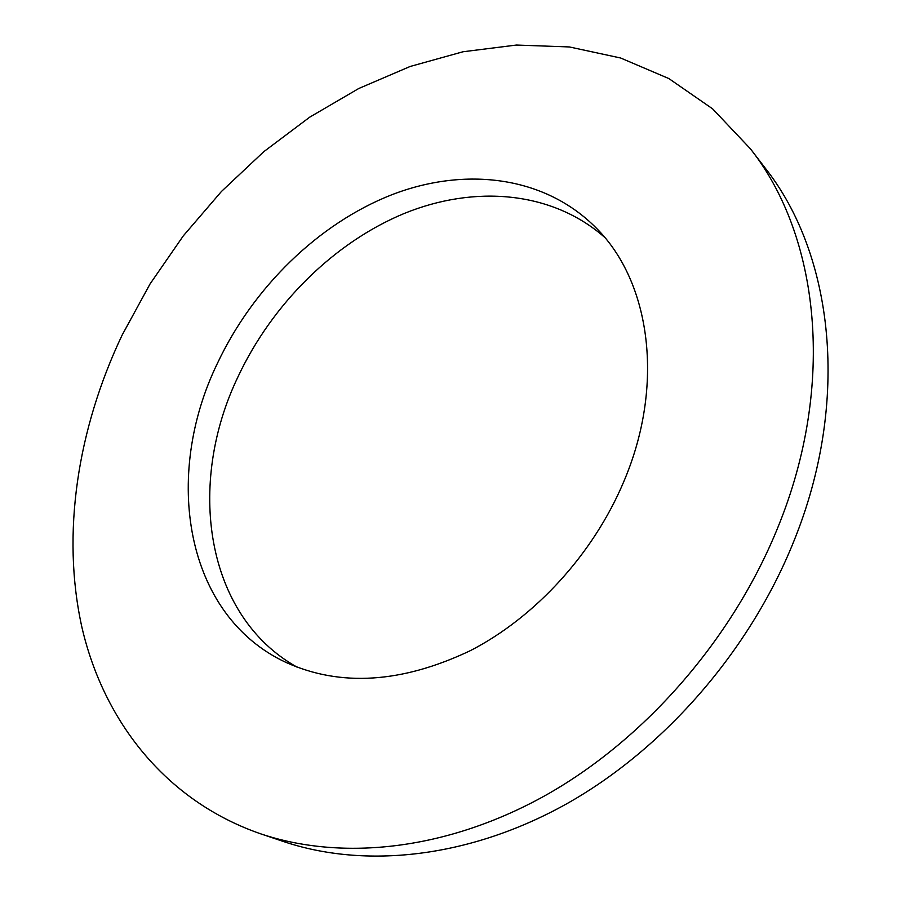 <?xml version="1.0" encoding="UTF-8"?>
<svg xmlns="http://www.w3.org/2000/svg" width="901" height="901" viewBox="0 0 901 901"><rect width="100%" height="100%" fill="white"/><g stroke="black" fill="none" stroke-linecap="round" stroke-linejoin="round"><path stroke-width="1.35" d="M260.524 833.774L283.511 841.534C364.837 868.913 468.993 858.338 566.763 803.76C664.262 748.844 749.711 650.86 793.646 541.715C851.028 400.787 833.312 254.138 765.14 168.003L750.364 148.755L712.635 108.863L668.88 78.578L620.643 58.002L569.387 46.953L516.442 45.05L463.013 51.762L410.158 66.471L358.789 88.489L309.753 117.141L263.745 151.717L221.421 191.496L183.353 235.803L150.073 283.916L122.119 335.116C77.621 428.831 61.02 533.921 82.036 627.828C103.773 721.037 165.457 800.809 260.524 833.774C342.403 861.345 447.718 850.364 546.93 794.581C645.871 738.471 732.896 638.527 777.845 527.468C836.533 384.063 819.02 235.443 750.364 148.755M623.537 482.204C665.22 384.997 650.432 282.002 596.439 228.246C544.936 175.886 465.13 166.426 391.834 194.74C318.38 223.606 253.282 287.374 217.524 363.114C162.608 475.863 184.682 615.304 285.966 662.415C340.567 687.091 402.083 683.138 470.525 650.567C535.397 617.106 593.275 553.833 623.537 482.204M604.515 237.211C551.637 190.911 474.41 184.863 404.2 213.481C333.877 242.651 272.17 304.02 238.067 376.663C186.428 483.826 204.91 615.608 297.071 667.157"/></g></svg>
